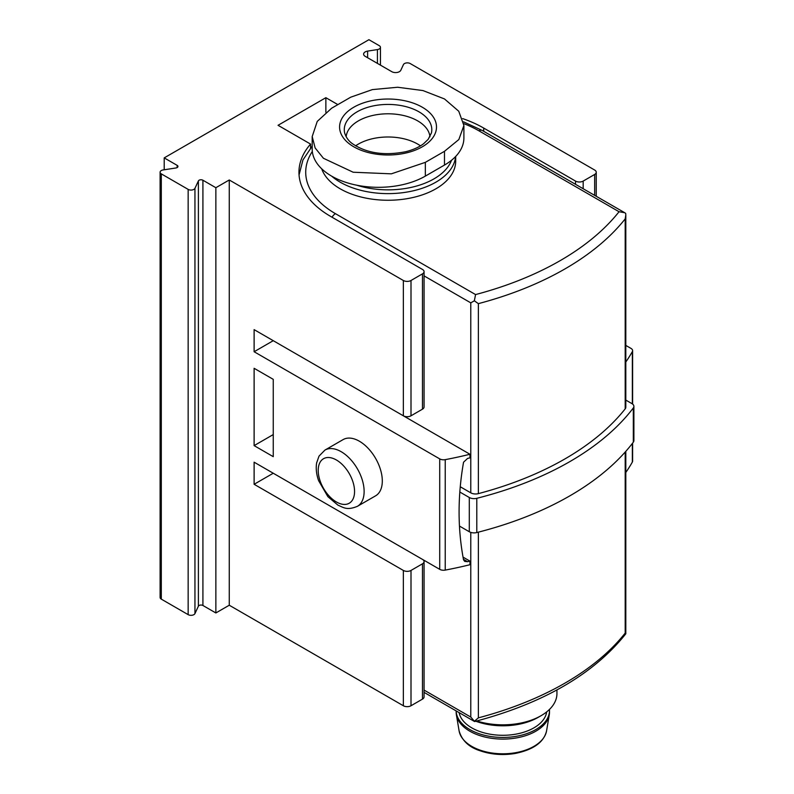 <?xml version="1.0" encoding="UTF-8"?>
<svg xmlns="http://www.w3.org/2000/svg" width="794" height="794" viewBox="0 0 794 794"><rect width="100%" height="100%" fill="white"/><g stroke="black" fill="none" stroke-linecap="round" stroke-linejoin="round"><path stroke-width="1.19" d="M463.894 125.512L463.894 138.007A66.289 38.271 180 0 1 444.481 165.063L444.481 151.307L425.346 162.353L391.343 173.836L353.161 172.229L323.426 158.274L315.129 147.942L312.191 136.558L317.253 121.403L331.604 108.232L350.74 97.186L372.346 89.603L397.625 87.251L422.944 90.566L444.481 98.942L458.763 111.249L463.894 125.512L458.843 139.546L444.481 151.307M312.191 136.558L312.191 149.054A66.289 38.271 180 0 0 353.112 184.407A66.289 38.271 180 0 0 425.346 176.109L444.481 165.063M625.702 633.89L625.196 633.086L625.702 633.89L625.196 633.086L625.196 452.034M470.782 532.387L470.782 717.061L474.663 721.528C543.255 703.405 593.624 674.175 625.761 633.85M625.196 633.086A297.611 171.822 180 0 1 478.375 717.855L474.346 721.28M625.811 400.097L631.915 403.61A6.769 3.901 180 0 1 633.89 406.379L633.89 440.62A6.769 3.901 180 0 1 633.324 442.189A304.38 175.732 180 0 1 476.797 532.556A6.769 3.901 180 0 1 469.294 531.742L459.458 526.065M625.196 408.86L625.196 218.876L625.811 214.976L625.811 407.233A6.769 3.901 180 0 1 625.196 408.86A297.611 171.822 180 0 1 478.375 493.63A6.769 3.901 180 0 1 470.782 492.836L460.262 486.762M633.89 406.379A6.769 3.901 180 0 1 633.324 407.947A304.38 175.732 180 0 1 476.797 498.314A6.769 3.901 180 0 1 469.294 497.501L459.825 492.032M455.687 156.458L455.687 161.202A67.639 39.055 180 0 1 394.658 200.068A67.639 39.055 180 0 1 321.699 168.794M625.811 214.976L625.702 213.407L624.769 212.742L619.052 211.73A290.852 167.921 180 0 1 475.566 294.574L474.346 300.797L478.375 303.645A297.611 171.822 180 0 0 625.196 218.876M470.782 492.836L470.782 302.851L474.346 300.797M455.597 156.547A67.639 39.055 180 0 1 405.903 192.237A67.639 39.055 180 0 1 331.654 176.139M451.518 160.279A64.929 37.487 180 0 1 356.695 185.191M355.613 145.848A41.933 24.207 180 0 1 417.694 144.081A41.933 24.207 180 0 1 420.473 145.848M346.164 136.796A41.933 24.207 180 0 1 372.972 115.408A41.933 24.207 180 0 1 417.694 120.886A41.933 24.207 180 0 1 429.931 136.796M556.941 689.926L556.941 693.589A54.111 31.244 180 0 1 541.091 715.682L538.223 717.339A50.052 28.902 180 0 1 475.805 721.23M541.091 715.682A54.111 31.244 180 0 1 476.777 720.972M549.508 712.149A46.667 26.946 180 0 1 549.279 714.759A46.667 26.946 180 0 1 502.83 739.095A46.667 26.946 180 0 1 456.381 714.759A46.667 26.946 180 0 1 456.163 712.149L456.163 710.908A46.667 26.946 180 0 0 503.198 737.437A46.667 26.946 180 0 0 549.508 710.491L549.508 712.149M549.468 709.439A46.667 26.946 180 0 1 549.508 710.491M546.659 711.92A43.968 25.388 180 0 1 503.436 735.284A43.968 25.388 180 0 1 459.121 712.615M325.868 112.272L325.868 97.692L278.039 125.303L310.563 144.081A108.222 62.478 180 0 0 298.951 172.248A108.222 62.478 180 0 0 330.651 216.425L422.477 269.444A5.409 3.126 180 0 1 424.065 271.657A5.409 3.126 180 0 1 422.477 273.861L411.004 280.49A5.409 3.126 180 0 1 403.352 280.49L229.258 179.98L215.859 187.712L202.917 180.228A2.71 1.558 180 0 0 198.391 180.933L194.947 188.337A4.059 2.342 180 0 1 188.158 189.389L161.301 173.876A4.059 2.342 180 0 1 160.11 172.219A4.059 2.342 180 0 1 163.117 169.956L175.94 167.971A2.71 1.558 180 0 0 177.945 166.462A2.71 1.558 180 0 0 177.151 165.36L164.209 157.887L368.912 39.7L379.244 45.665A4.059 2.342 180 0 1 380.435 47.322A4.059 2.342 180 0 1 377.428 49.585L367.622 51.104A5.409 3.126 180 0 0 363.612 54.121A5.409 3.126 180 0 0 365.19 56.334L391.76 71.668A5.409 3.126 180 0 0 400.811 70.269L403.441 64.602A4.059 2.342 180 0 1 410.23 63.56L594.666 170.035A5.409 3.126 180 0 1 596.244 172.248A5.409 3.126 180 0 1 594.666 174.452L583.183 181.082A5.409 3.126 180 0 1 575.531 181.082L483.705 128.062A108.222 62.478 180 0 0 462.684 118.604M330.443 506.254A108.222 62.478 0 0 0 330.651 506.374L422.477 559.393A5.409 3.126 0 0 1 424.065 561.596A5.409 3.126 0 0 1 422.477 563.809L411.004 570.439A5.409 3.126 0 0 1 403.352 570.439L254.12 484.28L273.255 473.234M310.563 148.021L310.563 144.081M273.255 340.686L469.959 454.257A292.202 168.705 180 0 1 445.226 459.647A5.409 3.126 180 0 1 439.717 458.882L254.12 351.732L273.255 340.686M254.12 484.28L254.12 462.187L439.717 569.338A5.409 3.126 180 0 0 445.226 570.102A292.202 168.705 180 0 0 469.959 564.713L469.959 561.12A292.202 168.705 0 0 1 467.567 561.705L464.718 561.408L463.547 559.839C457.602 528.675 457.602 496.141 463.547 462.217L467.567 458.436A292.202 168.705 180 0 0 469.959 457.85L469.959 454.257M469.959 561.12L463.041 557.13M632.61 443.112L632.61 461.096A5.409 3.126 180 0 1 632.352 462.068A292.202 168.705 180 0 1 625.811 472.46M625.811 345.42L631.031 348.427A5.409 3.126 180 0 1 632.61 350.64A5.409 3.126 180 0 1 632.352 351.613A292.202 168.705 180 0 1 625.811 362.004M164.209 169.787L164.209 157.887M337.718 104.53L325.868 97.692M424.065 561.596L424.065 696.904A5.409 3.126 180 0 1 422.477 699.117L411.004 705.747A5.409 3.126 180 0 1 403.352 705.747L229.258 605.226L215.859 612.958L202.917 605.485L202.917 180.228M160.11 172.219L160.11 597.475A4.059 2.342 180 0 0 161.301 599.133L188.158 614.645A4.059 2.342 180 0 0 194.947 613.593L198.391 606.189A2.71 1.558 180 0 1 202.917 605.485M324.935 450.089L343.117 439.598A32.465 18.748 60 0 1 359.345 441.206A32.465 18.748 60 0 1 380.554 469.81A32.465 18.748 60 0 1 375.582 495.833L357.409 506.324C346.899 510.611 343.673 507.574 337.897 505.113L327.892 496.667L318.602 480.648C316.389 474.336 315.734 468.43 316.627 462.942L319.009 456.133L324.935 450.089A32.465 18.748 60 0 1 341.172 451.697A32.465 18.748 60 0 1 362.382 480.31A32.465 18.748 60 0 1 357.409 506.324M424.065 271.657L424.065 406.965A5.409 3.126 180 0 1 422.477 409.168L411.004 415.798A5.409 3.126 180 0 1 403.352 415.798L254.12 329.639L254.12 351.732M229.258 605.226L229.258 179.98M273.255 456.669L273.255 379.343L254.12 368.307L254.12 445.623L273.255 456.669M215.859 612.958L215.859 187.712M254.12 445.623L273.255 434.576M478.375 717.855L478.375 532.149M470.782 717.061L424.065 690.085M469.294 531.742L469.294 497.501M633.324 442.189L633.324 407.947M476.797 532.556L476.797 498.314M475.566 294.574L335.435 213.665A6.769 3.901 120 0 0 332.051 217.238M619.052 211.73L478.921 130.821A101.463 58.577 0 0 0 463.805 123.636M312.32 151.456A101.463 58.577 0 0 0 335.435 213.665M478.921 130.821A6.769 3.901 -60 0 1 482.295 130.494L463.547 121.839M470.782 302.851L424.065 275.885M478.375 493.63L478.375 303.645M425.346 176.109L425.346 162.353M418.984 111.825A43.759 25.259 180 0 1 431.45 132.886L428.194 139.337L423.569 143.754C419.004 147.208 413.069 149.858 405.754 151.704C384.395 155.912 366.639 153.252 352.486 143.724C348.695 141.124 346.085 137.511 344.636 132.886A43.759 25.259 180 0 1 368.773 107.011A43.759 25.259 180 0 1 418.984 111.825M422.309 107.23A48.454 27.979 180 0 1 400.583 154.036A48.454 27.979 180 0 1 341.241 119.765A48.454 27.979 180 0 1 422.309 107.23M459.101 730.877C461.939 740.584 468.956 747.223 480.172 750.796C491.149 754.558 502.771 755.461 515.048 753.496C533.379 749.774 543.89 742.231 546.57 730.877A43.938 25.368 180 0 1 502.83 753.794A43.938 25.368 180 0 1 459.101 730.877L456.381 714.759M483.705 131.298L483.705 128.062M632.352 462.068L632.352 443.459M632.352 403.888L632.352 351.613M445.226 570.102L445.226 459.647M575.531 184.317L575.531 181.082M403.352 415.798L403.352 280.49M403.352 705.747L403.352 570.439M439.717 569.338L439.717 458.882M594.666 195.364L594.666 174.452M583.183 188.734L583.183 181.082M422.477 409.168L422.477 273.861M422.477 699.117L422.477 563.809M411.004 415.798L411.004 280.49M411.004 705.747L411.004 570.439M188.158 614.645L188.158 189.389M194.947 613.593L194.947 188.337M161.301 599.133L161.301 173.876M177.151 167.574L177.151 165.36M377.428 63.391L377.428 49.585M367.622 57.734L367.622 51.104M198.391 606.189L198.391 180.933M336.388 459.984A25.706 14.838 60 0 1 352.129 500.548A25.706 14.838 60 0 1 320.647 482.375A25.706 14.838 60 0 1 336.388 459.984M467.567 561.705L463.448 559.333M625.811 633.731L625.811 451.349M474.494 721.498L424.065 692.378M312.191 146.156L302.961 159.922L299.05 174.928M624.64 212.673L482.295 130.494M546.57 730.877L549.279 714.759M596.244 196.277L596.244 172.248M380.435 65.128L380.435 47.322M632.61 404.096L632.61 350.64"/></g></svg>
